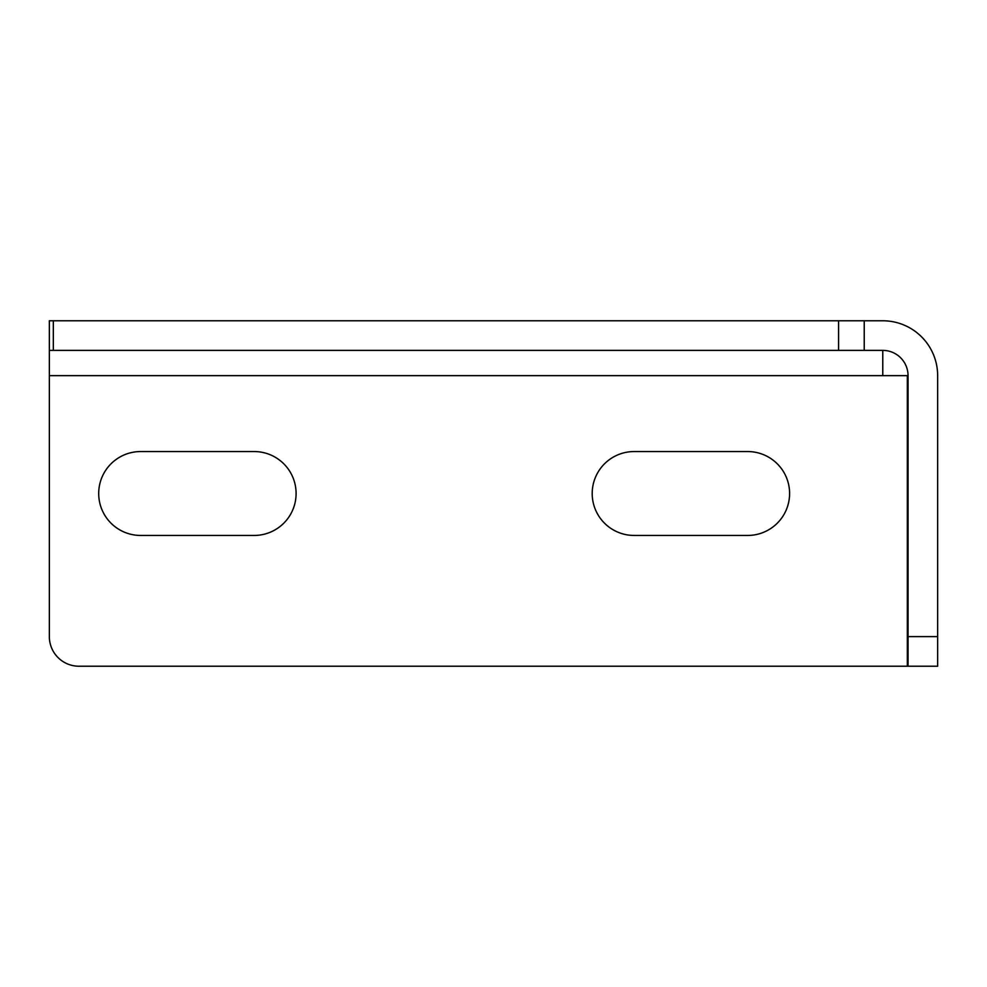 <?xml version="1.0" encoding="UTF-8"?>
<svg xmlns="http://www.w3.org/2000/svg" width="987" height="987" viewBox="0 0 987 987"><rect width="100%" height="100%" fill="white"/><g stroke="black" fill="none" stroke-linecap="round" stroke-linejoin="round"><path stroke-width="1.48" d="M937.65 636.615L908.04 636.615L908.04 666.225L937.65 666.225L937.65 375.652A54.877 54.877 0 0 0 882.773 320.775L49.35 320.775L49.35 636.615A29.61 29.61 0 0 0 78.96 666.225L907.337 666.225L907.337 375.652L882.773 375.652L882.773 350.385L49.35 350.385M908.04 636.615L908.04 375.652A25.267 25.267 0 0 0 882.773 350.385M634.147 451.552L747.652 451.552A41.947 41.947 0 0 1 789.6 493.5A41.947 41.947 0 0 1 747.652 535.447L634.147 535.447A41.947 41.947 0 0 1 592.2 493.5A41.947 41.947 0 0 1 634.147 451.552M254.152 451.552A41.947 41.947 0 0 1 296.1 493.5A41.947 41.947 0 0 1 254.152 535.447L140.647 535.447A41.947 41.947 0 0 1 98.7 493.5A41.947 41.947 0 0 1 140.647 451.552L254.152 451.552M838.58 350.385L838.58 320.775M53.323 320.775L53.323 350.385M864.23 350.385L864.23 320.775M882.773 375.652L49.35 375.652"/></g></svg>

